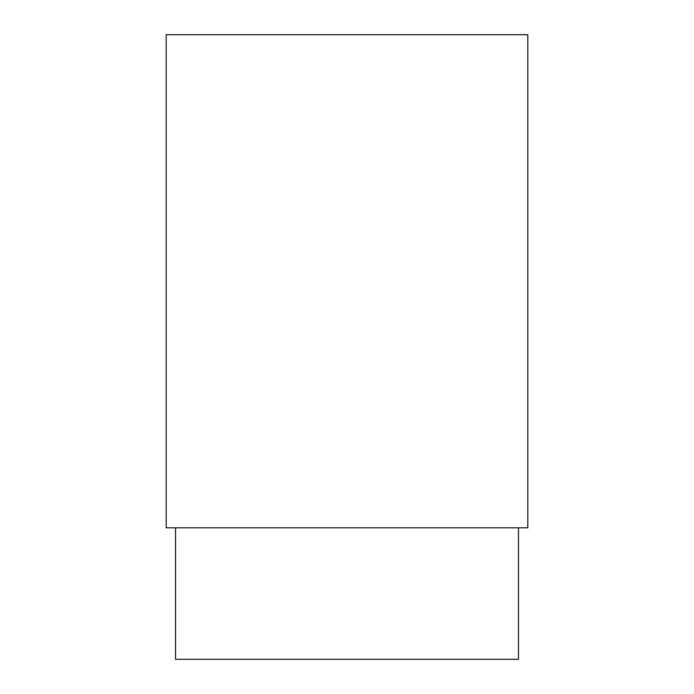 <?xml version="1.0" encoding="UTF-8"?>
<svg xmlns="http://www.w3.org/2000/svg" width="694" height="694" viewBox="0 0 694 694"><rect width="100%" height="100%" fill="white"/><g stroke="black" fill="none" stroke-linecap="round" stroke-linejoin="round"><path stroke-width="1.04" d="M518.47 527.804L518.47 659.3L175.53 659.3L175.53 527.804M527.804 527.804L166.196 527.804L166.196 34.7L527.804 34.7L527.804 527.804"/></g></svg>
